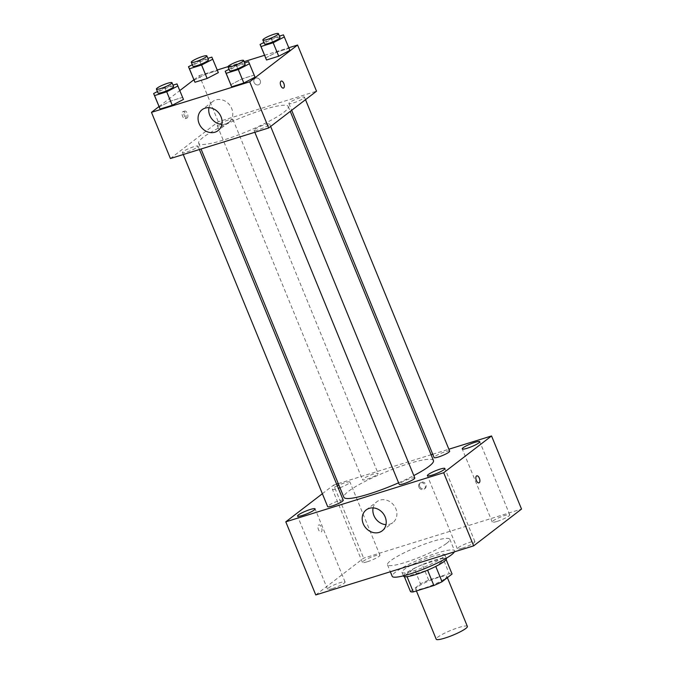 <?xml version="1.0" encoding="UTF-8"?>
<svg xmlns="http://www.w3.org/2000/svg" width="673" height="673" viewBox="0 0 673 673"><rect width="100%" height="100%" fill="white"/><g stroke="black" fill="none" stroke-linecap="round" stroke-linejoin="round"><path stroke-width="0.5" stroke-dasharray="3.37 2.52" d="M467.373 626.428A16.842 2.608 -22.3 0 0 450.801 630.399A16.842 2.608 -22.3 0 0 436.213 639.207M445.307 578.427A16.842 2.608 -22.3 0 0 446.855 576.399A16.842 2.608 -22.3 0 0 430.283 580.378A16.842 2.608 -22.3 0 0 415.695 589.178A16.842 2.608 -22.3 0 0 428.247 586.755A16.842 2.608 -22.3 0 0 445.307 578.427M410.471 591.55L420.499 583.844A22.613 3.5 -22.3 0 1 428.667 580.084L449.261 573.682A22.613 3.5 -22.3 0 1 452.079 574.027M428.667 580.084L422.358 564.689L442.952 558.287L449.261 573.682M446.149 559.574L445.77 558.632L435.768 566.43M445.77 558.632A22.613 3.5 -22.3 0 0 442.952 558.287M422.358 564.689A22.613 3.5 -22.3 0 0 414.189 568.449L420.499 583.844M435.734 566.338A22.613 3.5 -22.3 0 1 427.565 570.107L406.972 576.509A22.613 3.5 -22.3 0 1 404.153 576.164L414.189 568.449M403.539 576.181A23.151 3.584 157.7 0 1 434.363 560.172A23.151 3.584 157.7 0 1 446.384 558.615M432.781 556.327A23.151 3.584 -22.3 0 0 401.958 572.336A23.151 3.584 -22.3 0 0 419.229 569.005A23.151 3.584 -22.3 0 0 442.683 557.547A23.151 3.584 -22.3 0 0 444.803 554.762A23.151 3.584 -22.3 0 0 432.781 556.327M404.153 576.164L404.38 576.702M454.393 551.843A33.684 5.216 -22.3 0 0 454.544 550.766A33.684 5.216 -22.3 0 0 421.407 558.725A33.684 5.216 -22.3 0 0 392.224 576.332M446.721 543.279A33.684 5.216 -22.3 0 0 449.808 539.224A33.684 5.216 -22.3 0 0 416.671 547.183A33.684 5.216 -22.3 0 0 387.488 564.782A33.684 5.216 -22.3 0 0 412.599 559.936A33.684 5.216 -22.3 0 0 446.721 543.279M332.454 588.547A9.481 1.464 -22.3 0 0 345.072 581.985A9.481 1.464 -22.3 0 0 335.743 584.231A9.481 1.464 -22.3 0 0 327.532 589.186A9.481 1.464 -22.3 0 0 332.454 588.547M462.275 548.175A9.481 1.464 -22.3 0 0 474.894 541.622A9.481 1.464 -22.3 0 0 465.573 543.86A9.481 1.464 -22.3 0 0 457.354 548.815A9.481 1.464 -22.3 0 0 462.275 548.175M497.145 521.382A9.481 1.464 -22.3 0 0 509.764 514.828A9.481 1.464 -22.3 0 0 500.434 517.066A9.481 1.464 -22.3 0 0 492.224 522.021A9.481 1.464 -22.3 0 0 497.145 521.382M367.323 561.745A9.481 1.464 -22.3 0 0 379.942 555.191A9.481 1.464 -22.3 0 0 370.613 557.429A9.481 1.464 -22.3 0 0 362.402 562.384A9.481 1.464 -22.3 0 0 367.323 561.745M315.772 594.94L363.63 558.161L521.525 509.066M337.316 485.797A9.481 1.464 -22.3 0 0 332.412 489.271A9.481 1.464 -22.3 0 0 337.333 488.632A9.481 1.464 -22.3 0 0 338.342 488.312M339.958 487.732A9.481 1.464 -22.3 0 0 349.96 482.078A9.481 1.464 -22.3 0 0 338.872 485.073M373.103 507.888A13.157 11.298 52.5 0 1 376.863 501.73A13.157 11.298 52.5 0 1 379.951 500.14A13.157 11.298 52.5 0 1 394.967 506.954A13.157 11.298 52.5 0 1 392.897 522.593A13.157 11.298 52.5 0 1 385.982 524.646M322.359 493.721L333.648 485.048L363.63 558.161M333.648 485.048L336.626 484.123M338.267 483.609L431.09 454.746M432.731 454.241L448.874 449.219M419.784 486.47A3.685 3.163 52.5 0 1 420.608 482.591A3.685 3.163 52.5 0 1 425.361 483.584A3.685 3.163 52.5 0 1 425.092 488.438A3.685 3.163 52.5 0 1 419.784 486.47M418.917 487.134A3.685 3.163 52.5 0 1 419.742 483.256A3.685 3.163 52.5 0 1 424.495 484.249A3.685 3.163 52.5 0 1 424.234 489.094A3.685 3.163 52.5 0 1 418.917 487.134M478.957 482.878L478.957 482.878A3.685 1.8 -107.3 0 1 476.248 480.202A3.685 1.8 -107.3 0 1 476.484 475.988A3.685 1.8 -107.3 0 1 476.77 475.836L476.77 475.836M321.358 531.821A3.685 1.8 72.7 0 0 321.585 527.607A3.685 1.8 72.7 0 0 318.884 524.932A3.685 1.8 72.7 0 0 318.253 528.986A3.685 1.8 72.7 0 0 321.071 531.973A3.685 1.8 72.7 0 0 321.358 531.821A3.685 1.8 72.7 0 0 321.593 527.607A3.685 1.8 72.7 0 0 318.884 524.932A3.685 1.8 72.7 0 0 318.262 528.986A3.685 1.8 72.7 0 0 321.071 531.964A3.685 1.8 72.7 0 0 321.358 531.821M343.23 500.224A8.421 1.304 -22.3 0 0 334.944 502.209A8.421 1.304 -22.3 0 0 327.65 506.609M449.673 451.171A8.421 1.304 -22.3 0 0 441.387 453.156A8.421 1.304 -22.3 0 0 434.093 457.556M377.326 474.44A8.421 1.304 -22.3 0 0 378.1 473.43A8.421 1.304 -22.3 0 0 369.814 475.416A8.421 1.304 -22.3 0 0 362.52 479.815A8.421 1.304 -22.3 0 0 368.796 478.604A8.421 1.304 -22.3 0 0 377.326 474.44M414.804 477.965A8.421 1.304 -22.3 0 0 408.528 479.176A8.421 1.304 -22.3 0 0 399.998 483.34A8.421 1.304 -22.3 0 0 399.224 484.358M433.454 460.517A48.414 7.496 -22.3 0 0 385.814 471.958A48.414 7.496 -22.3 0 0 343.869 497.263M398.593 482.819A48.414 7.496 -22.3 0 0 413.819 475.559M283.813 112.315A48.414 7.496 -22.3 0 0 288.263 106.494A48.414 7.496 -22.3 0 0 240.623 117.926A48.414 7.496 -22.3 0 0 198.67 143.24A48.414 7.496 -22.3 0 0 234.768 136.266A48.414 7.496 -22.3 0 0 283.813 112.315M254.806 129.317A8.421 1.304 157.7 0 1 263.336 125.153A8.421 1.304 157.7 0 1 269.612 123.941A8.421 1.304 157.7 0 1 262.319 128.341A8.421 1.304 157.7 0 1 254.032 130.326A8.421 1.304 157.7 0 1 254.806 129.317M232.126 120.417A8.421 1.304 -22.3 0 0 232.9 119.399A8.421 1.304 -22.3 0 0 224.614 121.392A8.421 1.304 -22.3 0 0 217.32 125.792A8.421 1.304 -22.3 0 0 223.596 124.581A8.421 1.304 -22.3 0 0 232.126 120.417M303.708 98.157A8.421 1.304 -22.3 0 0 304.482 97.148A8.421 1.304 -22.3 0 0 296.196 99.133A8.421 1.304 -22.3 0 0 288.902 103.533A8.421 1.304 -22.3 0 0 295.178 102.321A8.421 1.304 -22.3 0 0 303.708 98.157M197.256 147.21A8.421 1.304 -22.3 0 0 198.03 146.192A8.421 1.304 -22.3 0 0 189.744 148.186A8.421 1.304 -22.3 0 0 182.45 152.586A8.421 1.304 -22.3 0 0 188.726 151.375A8.421 1.304 -22.3 0 0 197.256 147.21M170.412 158.525L218.271 121.746L316.52 91.2M193.849 79.784L199.334 75.569L218.271 121.746M199.334 75.569L217.244 70M227.987 66.661L244.072 61.664M264.514 55.304L288.826 47.749M260.207 80.508A3.685 3.163 -127.5 0 0 254.89 78.539A3.685 3.163 -127.5 0 0 254.63 83.393A3.685 3.163 -127.5 0 0 259.383 84.386A3.685 3.163 -127.5 0 0 260.207 80.508A3.685 3.163 -127.5 0 0 254.89 78.539A3.685 3.163 -127.5 0 0 254.63 83.393A3.685 3.163 -127.5 0 0 259.383 84.386A3.685 3.163 -127.5 0 0 260.207 80.508M159.148 106.99L170.353 101.16L182.509 97.383L183.46 99.436L182.509 97.383L170.353 101.16L159.148 106.99M265.599 57.937L276.805 52.107L288.953 48.33L289.903 50.382L288.953 48.33L276.805 52.107L265.599 57.937M158.979 106.586L179.826 90.569M194.017 80.196L205.223 74.367L217.379 70.589L218.33 72.642L217.379 70.589L205.223 74.367L194.017 80.196M230.73 84.739L241.935 78.909L254.083 75.124L255.033 77.176L254.083 75.124L241.935 78.909L230.73 84.739M185.462 118.49A3.685 1.8 72.7 0 0 185.698 114.284A3.685 1.8 72.7 0 0 182.989 111.609A3.685 1.8 72.7 0 0 182.366 115.663A3.685 1.8 72.7 0 0 185.176 118.641A3.685 1.8 72.7 0 0 185.462 118.49M283.417 88.096L283.426 88.096A3.685 1.8 -107.3 0 1 283.417 88.096A3.685 1.8 -107.3 0 1 280.717 85.421A3.685 1.8 -107.3 0 1 280.944 81.214A3.685 1.8 -107.3 0 1 281.23 81.063A3.685 1.8 -107.3 0 1 281.238 81.063L281.238 81.063M187.237 117.943A3.685 1.8 72.7 0 0 187.464 113.729A3.685 1.8 72.7 0 0 184.764 111.062A3.685 1.8 72.7 0 0 184.133 115.108A3.685 1.8 72.7 0 0 186.951 118.095A3.685 1.8 72.7 0 0 187.237 117.943M208.967 107.688A13.157 11.298 52.5 0 1 212.727 101.53A13.157 11.298 52.5 0 1 231.714 108.546A13.157 11.298 52.5 0 1 228.761 122.393A13.157 11.298 52.5 0 1 221.846 124.438M228.997 69.294L236.408 65.441L244.577 62.9M245.149 64.297A8.421 1.304 -22.3 0 0 236.862 66.282A8.421 1.304 -22.3 0 0 229.569 70.682M236.408 65.441L241.935 78.909M248.564 61.655L254.083 75.124M157.423 91.553L164.826 87.692L172.995 85.151M173.567 86.548A8.421 1.304 -22.3 0 0 165.289 88.542A8.421 1.304 -22.3 0 0 157.987 92.941M164.826 87.692L170.353 101.16M176.982 83.915L182.509 97.383M263.866 42.5L271.278 38.639L279.446 36.106M280.018 37.495A8.421 1.304 -22.3 0 0 271.732 39.488A8.421 1.304 -22.3 0 0 264.439 43.888M271.278 38.639L276.805 52.107M283.434 34.861L288.953 48.33M192.285 64.751L199.696 60.898L207.864 58.358M208.437 59.754A8.421 1.304 -22.3 0 0 200.15 61.739A8.421 1.304 -22.3 0 0 192.857 66.147M199.696 60.898L205.223 74.367M211.852 57.121L217.379 70.589M447.368 577.644L446.855 576.399M416.41 590.928L415.695 589.178M401.958 572.336L403.396 575.836M444.803 554.762L446.241 558.27M387.488 564.782L390.348 571.756M449.808 539.224L454.544 550.766M345.072 581.985L315.09 508.872M327.532 589.186L297.542 516.073M474.894 541.622L444.912 468.509M457.354 548.815L427.372 475.702M509.764 514.828L479.782 441.715M492.224 522.021L462.233 448.908M379.942 555.191L349.96 482.078M362.402 562.384L332.412 489.271M382.222 530.804L392.897 522.593M366.188 509.941L376.863 501.73M424.234 489.094L425.092 488.438M419.742 483.256L420.608 482.591M198.67 143.24L201.042 149.002M288.263 106.494L290.265 111.382M270.639 126.457L269.612 123.941M254.831 132.278L254.032 130.326M217.32 125.792L362.52 479.815M232.9 119.399L378.1 473.43M288.902 103.533L291.67 110.296M304.482 97.148L305.508 99.663M182.45 152.586L183.249 154.538M198.03 146.192L199.393 149.515M184.764 111.062L182.989 111.609M186.951 118.095L185.176 118.641M212.727 101.53L202.051 109.733M228.761 122.393L218.086 130.596"/><path stroke-width="1.01" d="M416.41 590.928L436.213 639.207A16.842 2.608 -22.3 0 0 448.765 636.784A16.842 2.608 -22.3 0 0 465.825 628.447A16.842 2.608 -22.3 0 0 467.373 626.428L447.368 577.644M427.599 570.182L433.875 585.502L413.289 591.904A22.613 3.5 -22.3 0 1 410.471 591.55L404.38 576.702M446.149 559.574L452.079 574.027L442.052 581.733A22.613 3.5 -22.3 0 1 433.875 585.502M435.768 566.43L442.052 581.733M446.241 558.27L446.384 558.615A23.151 3.584 157.7 0 1 426.32 570.712A23.151 3.584 157.7 0 1 403.539 576.181L403.396 575.836M407.039 576.668L413.289 591.904M390.348 571.756L392.224 576.332A33.684 5.216 -22.3 0 0 417.336 571.478A33.684 5.216 -22.3 0 0 451.457 554.821A33.684 5.216 -22.3 0 0 454.393 551.843M448.874 449.219L491.542 435.953L521.525 509.066L473.666 545.845L315.772 594.94L285.789 521.827L322.359 493.721M302.463 515.434A9.481 1.464 -22.3 0 0 315.09 508.872A9.481 1.464 -22.3 0 0 305.761 511.118A9.481 1.464 -22.3 0 0 297.542 516.073A9.481 1.464 -22.3 0 0 302.463 515.434M432.293 475.062A9.481 1.464 -22.3 0 0 444.912 468.509A9.481 1.464 -22.3 0 0 435.582 470.747A9.481 1.464 -22.3 0 0 427.372 475.702A9.481 1.464 -22.3 0 0 432.293 475.062M467.163 448.268A9.481 1.464 -22.3 0 0 479.782 441.715A9.481 1.464 -22.3 0 0 470.452 443.953A9.481 1.464 -22.3 0 0 462.233 448.908A9.481 1.464 -22.3 0 0 467.163 448.268M338.342 488.312A9.481 1.464 -22.3 0 0 339.958 487.732M338.872 485.073A9.481 1.464 -22.3 0 0 337.316 485.797M491.542 435.953L443.684 472.732L473.666 545.845M443.684 472.732L285.789 521.827M369.267 508.342A13.157 11.298 52.5 0 1 384.283 515.156A13.157 11.298 52.5 0 1 382.222 530.804A13.157 11.298 52.5 0 1 365.246 527.253A13.157 11.298 52.5 0 1 366.188 509.941A13.157 11.298 52.5 0 1 369.267 508.342M385.982 524.646A13.157 11.298 52.5 0 1 373.103 507.888M336.626 484.123L338.267 483.609M431.09 454.746L432.731 454.241M476.484 475.988A3.685 1.8 -107.3 0 1 476.77 475.836A3.685 1.8 -107.3 0 1 479.588 478.823A3.685 1.8 -107.3 0 1 478.957 482.878A3.685 1.8 -107.3 0 1 476.257 480.202A3.685 1.8 -107.3 0 1 476.484 475.988M476.77 475.836A3.685 1.8 -107.3 0 1 479.58 478.823A3.685 1.8 -107.3 0 1 478.957 482.878M183.249 154.538L327.65 506.609A8.421 1.304 -22.3 0 0 332.025 506.046A8.421 1.304 -22.3 0 0 342.456 501.234A8.421 1.304 -22.3 0 0 343.23 500.224L199.393 149.515M291.67 110.296L434.093 457.556A8.421 1.304 -22.3 0 0 438.468 456.992A8.421 1.304 -22.3 0 0 448.899 452.18A8.421 1.304 -22.3 0 0 449.673 451.171L305.508 99.663M254.831 132.278L399.224 484.358A8.421 1.304 -22.3 0 0 403.598 483.786A8.421 1.304 -22.3 0 0 414.804 477.965L270.639 126.457M413.819 475.559A48.414 7.496 -22.3 0 0 429.012 466.347A48.414 7.496 -22.3 0 0 433.454 460.517L290.265 111.382M201.042 149.002L343.869 497.263A48.414 7.496 -22.3 0 0 398.593 482.819M288.826 47.749L297.575 45.024L316.52 91.2L268.662 127.979L170.412 158.525L151.475 112.349L158.979 106.586M217.244 70L227.987 66.661M244.072 61.664L264.514 55.304M172.995 85.151L176.982 83.915L183.46 99.436L172.254 105.266L160.098 109.043L153.629 93.522L157.423 91.553M279.446 36.106L283.434 34.861L289.903 50.382L278.698 56.212L266.542 59.99L260.072 44.468L263.866 42.5M179.826 90.569L193.849 79.784M297.575 45.024L249.717 81.803L151.475 112.349M207.864 58.358L211.852 57.121L218.33 72.642L207.124 78.472L194.968 82.249L188.49 66.728L192.285 64.751M244.577 62.9L248.564 61.655L255.033 77.176L243.828 83.006L231.68 86.792L225.203 71.271L228.997 69.294M249.717 81.803L268.662 127.979M221.03 116.757A13.157 11.298 52.5 0 1 218.086 130.596A13.157 11.298 52.5 0 1 201.109 127.054A13.157 11.298 52.5 0 1 202.051 109.733A13.157 11.298 52.5 0 1 221.03 116.757M280.952 81.214A3.685 1.8 -107.3 0 1 281.238 81.063A3.685 1.8 -107.3 0 1 284.048 84.041A3.685 1.8 -107.3 0 1 283.426 88.096A3.685 1.8 -107.3 0 1 280.717 85.421A3.685 1.8 -107.3 0 1 280.952 81.214M281.238 81.063A3.685 1.8 -107.3 0 1 284.04 84.049A3.685 1.8 -107.3 0 1 283.426 88.096M221.846 124.438A13.157 11.298 52.5 0 1 208.967 107.688M249.515 63.708L238.309 69.538L226.153 73.323L225.203 71.271M227.987 66.837L229.569 70.682A8.421 1.304 -22.3 0 0 235.844 69.47A8.421 1.304 -22.3 0 0 244.375 65.306A8.421 1.304 -22.3 0 0 245.149 64.297L243.567 60.444A8.421 1.304 -22.3 0 0 235.289 62.438A8.421 1.304 -22.3 0 0 227.987 66.837A8.421 1.304 -22.3 0 0 234.271 65.626A8.421 1.304 -22.3 0 0 242.793 61.462A8.421 1.304 -22.3 0 0 243.567 60.444M255.033 77.176L243.828 83.006L231.68 86.792L230.73 84.739M238.309 69.538L243.828 83.006M226.153 73.323L231.68 86.792M177.933 85.967L166.727 91.797L154.571 95.574L153.629 93.522M156.414 89.088L157.987 92.941A8.421 1.304 -22.3 0 0 164.271 91.73A8.421 1.304 -22.3 0 0 172.801 87.566A8.421 1.304 -22.3 0 0 173.567 86.548L171.994 82.703A8.421 1.304 -22.3 0 0 163.707 84.689A8.421 1.304 -22.3 0 0 156.414 89.088A8.421 1.304 -22.3 0 0 162.689 87.877A8.421 1.304 -22.3 0 0 171.22 83.713A8.421 1.304 -22.3 0 0 171.994 82.703M183.46 99.436L172.254 105.266L160.098 109.043L159.148 106.99M166.727 91.797L172.254 105.266M154.571 95.574L160.098 109.043M284.385 36.914L273.179 42.744L261.023 46.521L260.072 44.468M262.857 40.044L264.439 43.888A8.421 1.304 -22.3 0 0 270.714 42.677A8.421 1.304 -22.3 0 0 279.245 38.512A8.421 1.304 -22.3 0 0 280.018 37.495L278.437 33.65A8.421 1.304 -22.3 0 0 270.151 35.635A8.421 1.304 -22.3 0 0 262.857 40.044A8.421 1.304 -22.3 0 0 269.133 38.824A8.421 1.304 -22.3 0 0 277.663 34.66A8.421 1.304 -22.3 0 0 278.437 33.65M289.903 50.382L278.698 56.212L266.542 59.99L265.599 57.937M273.179 42.744L278.698 56.212M261.023 46.521L266.542 59.99M212.803 59.174L201.597 65.003L189.441 68.781L188.49 66.728M191.283 62.295L192.857 66.147A8.421 1.304 -22.3 0 0 199.132 64.928A8.421 1.304 -22.3 0 0 207.663 60.763A8.421 1.304 -22.3 0 0 208.437 59.754L206.863 55.909A8.421 1.304 -22.3 0 0 198.577 57.895A8.421 1.304 -22.3 0 0 191.283 62.295A8.421 1.304 -22.3 0 0 197.559 61.083A8.421 1.304 -22.3 0 0 206.089 56.919A8.421 1.304 -22.3 0 0 206.863 55.909M218.33 72.642L207.124 78.472L194.968 82.249L194.017 80.196M201.597 65.003L207.124 78.472M189.441 68.781L194.968 82.249"/></g></svg>
